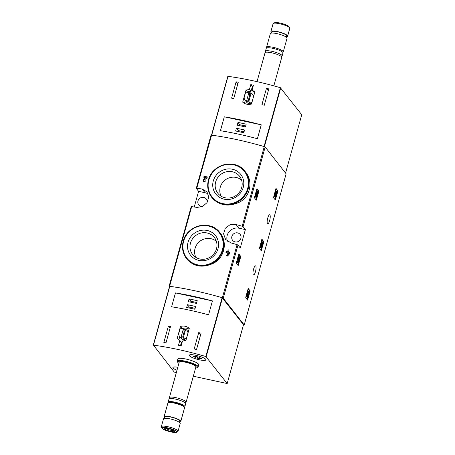 <?xml version="1.0" encoding="UTF-8"?>
<svg xmlns="http://www.w3.org/2000/svg" width="455" height="455" viewBox="0 0 455 455"><rect width="100%" height="100%" fill="white"/><g stroke="black" fill="none" stroke-linecap="round" stroke-linejoin="round"><path stroke-width="0.68" d="M191.202 206.769L191.68 206.65A85.557 17.591 15.5 0 1 197.049 207.412L202.526 206.553L207.014 202.651L208.726 197.049L206.997 191.856L202.145 189.024A85.557 17.591 -164.5 0 0 196.782 188.268L196.304 188.387L198.596 191.322L194.245 207.002M169.436 286.855L169.089 286.366L169.59 286.314A85.557 17.591 15.5 0 1 222.347 297.752L223.246 298.167L244.21 324.978L243.482 324.819M212.03 197.737C219.401 205.597 228.461 207.116 239.211 202.293C250.261 196.907 253.435 181.408 245.558 172.053L245.006 171.342A21.118 19.912 142 0 1 240.632 200.035A21.118 19.912 142 0 1 211.734 197.356A21.118 19.912 142 0 1 208.453 180.032A21.118 19.912 142 0 1 224.616 164.551A21.118 19.912 142 0 1 245.006 171.342C235.832 158.226 212.058 163.868 208.441 179.998C206.803 186.431 207.901 192.215 211.734 197.356L212.03 197.737M206.121 180.959L203.078 181.915L206.121 180.959A86.205 17.722 -164.5 0 0 205.347 180.834L203.726 181.346L204.05 179.93L207.076 178.184L207.252 176.881A86.205 17.722 -164.5 0 0 203.954 176.375L203.868 177.37A85.557 17.591 15.5 0 1 206.024 177.695M228.649 253.259A85.557 17.591 15.5 0 0 228.33 253.168L228.194 252.991A86.205 17.722 15.5 0 1 228.751 253.145L226.664 255.846A85.557 17.591 15.5 0 1 227.528 256.08L229.752 253.566L229.838 252.57A86.205 17.722 -164.5 0 0 228.421 252.178L229.001 250.085A86.205 17.722 -164.5 0 0 228.143 249.846L227.563 251.945A86.205 17.722 -164.5 0 0 226.152 251.564L225.925 252.377A86.205 17.722 15.5 0 1 227.335 252.758L227.09 253.634A86.205 17.722 15.5 0 1 227.955 253.867L228.029 253.964M228.33 253.168L228.154 253.822M227.09 253.634L227.227 253.805A85.557 17.591 15.5 0 1 227.983 254.015M225.925 252.377L226.061 252.553A85.557 17.591 15.5 0 1 227.301 252.889M229.001 250.085L228.592 252.229M187.079 259.299C194.12 266.875 202.975 268.166 213.645 263.172C224.56 257.507 227.773 242.14 220.089 232.949L219.793 232.573A21.118 19.912 142 0 1 215.425 261.267A21.118 19.912 142 0 1 186.522 258.588A21.118 19.912 142 0 1 183.24 241.264A21.118 19.912 142 0 1 199.409 225.782A21.118 19.912 142 0 1 219.793 232.573C210.625 219.458 186.846 225.1 183.228 241.23C181.596 247.662 182.694 253.446 186.522 258.588L187.079 259.299M230.947 242.907A85.557 17.591 15.5 0 1 237.078 244.642L237.976 245.057L240.268 247.992L245.364 229.604L243.072 226.675L242.174 226.254A85.557 17.591 -164.5 0 0 236.048 224.525L230.048 224.713L225.299 228.285L223.576 233.876L225.538 239.364L230.947 242.907M211.029 135.277L211.507 135.158A85.557 17.591 15.5 0 1 264.27 146.595L265.163 147.011L286.127 173.821L244.21 324.978M240.689 256.887L240.712 256.364L238.892 254.032L238.687 254.328L236.367 262.706L236.344 263.229L238.164 265.555L240.689 256.887L240.075 256.757L240.103 256.233L238.67 254.402M258.815 191.521L258.844 191.003L257.018 188.671L256.813 188.967L254.493 197.339L254.47 197.862L256.29 200.194L258.815 191.521L258.201 191.39L258.23 190.867L256.796 189.035M263.758 242.111L263.781 241.588L261.961 239.262L261.756 239.552L259.407 248.453L261.233 250.785L263.758 242.111L263.144 241.98L263.166 241.457L261.733 239.626M277.846 191.31L277.868 190.787L276.048 188.461L275.844 188.751L273.495 197.652L275.32 199.984L277.846 191.31L277.231 191.18L277.254 190.656L275.827 188.825M250.085 291.399L250.113 290.881L248.288 288.55L248.089 288.845L245.763 297.217L245.74 297.741L247.56 300.072L250.085 291.399L249.476 291.268L249.499 290.745L248.066 288.914M253.316 274.774A4.658 1.223 -77.8 0 1 253.452 269.639A4.658 1.223 -77.8 0 1 255.517 265.834A4.658 1.223 -77.8 0 1 255.727 270.64A4.658 1.223 -77.8 0 1 253.543 274.934A4.658 1.223 -77.8 0 1 253.316 274.774M267.477 223.706A4.658 1.223 -77.8 0 1 267.614 218.571A4.658 1.223 -77.8 0 1 269.678 214.766A4.658 1.223 -77.8 0 1 269.889 219.577A4.658 1.223 -77.8 0 1 267.705 223.866A4.658 1.223 -77.8 0 1 267.477 223.706M203.732 177.194A86.205 17.722 15.5 0 1 206.212 177.569L203.686 179.264L203.078 181.915M204.05 179.93L207.076 178.184M226.527 255.67A86.205 17.722 15.5 0 1 227.386 255.903L227.528 256.08M227.386 255.903L229.752 253.566M207.252 176.881L206.94 178.007M229.838 252.57L229.616 253.384M228.194 252.991L227.955 253.867M213.281 180.965A15.874 14.97 142 0 1 239.341 172.866A15.874 14.97 142 0 1 232.147 198.795A15.874 14.97 142 0 1 213.281 180.965M215.664 181.932A13.804 13.013 142 0 1 226.823 171.689A13.804 13.013 142 0 1 240.223 177.188A13.804 13.013 142 0 1 236.697 195.002A13.804 13.013 142 0 1 218.559 194.126A13.804 13.013 142 0 1 215.664 181.932M221.147 196.213A13.189 12.439 142 0 1 220.26 187.198A13.189 12.439 142 0 1 241.622 180.203M188.074 242.191A15.874 14.97 142 0 1 214.129 234.097A15.874 14.97 142 0 1 206.94 260.027A15.874 14.97 142 0 1 188.074 242.191M190.457 243.163A13.804 13.013 142 0 1 201.611 232.92A13.804 13.013 142 0 1 215.01 238.42A13.804 13.013 142 0 1 211.49 256.233A13.804 13.013 142 0 1 193.352 255.357A13.804 13.013 142 0 1 190.457 243.163M195.94 257.445A13.189 12.439 142 0 1 195.053 248.43A13.189 12.439 142 0 1 216.409 241.434M245.364 229.604L238.932 228.211A9.748 9.191 -38 0 0 229.343 231.464A9.748 9.191 -38 0 0 227.454 241.213M240.877 238.38A4.766 4.493 -38 0 0 232.937 234.496A4.766 4.493 -38 0 0 237.226 241.872A4.766 4.493 -38 0 0 240.877 238.38M208.208 194.075A9.748 9.191 -38 0 0 205.029 192.715L198.596 191.322M207.042 202.612A4.766 4.493 -38 0 0 198.312 200.081A4.766 4.493 -38 0 0 202.674 206.485M247.173 299.572L249.476 291.268M248.163 294.328A1.234 0.324 -77.8 0 1 247.947 294.493A1.234 0.324 -77.8 0 1 247.895 293.213A1.234 0.324 -77.8 0 1 248.47 292.076A1.234 0.324 -77.8 0 1 248.561 293.179L248.862 292.872A2.161 0.569 -77.8 0 0 248.669 291.172A2.161 0.569 -77.8 0 0 247.656 293.162A2.161 0.569 -77.8 0 0 247.753 295.397A2.161 0.569 -77.8 0 0 247.861 295.38L247.503 296.398L247.008 295.767L246.781 296.58L246.166 296.45L247.412 297.394L248.305 294.885L247.816 294.254M246.781 296.58L247.412 297.394M247.008 295.767L246.394 295.636L246.166 296.45M247.236 295.284L247.048 295.818M248.669 291.172L248.055 291.041A2.161 0.569 102.2 0 0 247.042 293.031A2.161 0.569 102.2 0 0 247.139 295.261L247.753 295.397M248.561 293.179L247.947 293.048A1.234 0.324 102.2 0 0 247.969 292.918M274.928 199.483L277.231 191.18M275.11 195.383L275.781 195.718A1.854 0.483 -77.8 0 1 275.008 197.043A1.854 0.483 -77.8 0 1 274.831 195.69A1.854 0.483 -77.8 0 1 275.44 193.705A1.854 0.483 -77.8 0 1 276.441 191.094A1.854 0.483 -77.8 0 1 276.43 193.386L275.758 193.187M276.441 191.094L275.827 190.958A1.854 0.483 102.2 0 0 274.831 193.574A1.854 0.483 102.2 0 0 274.217 195.559A1.854 0.483 102.2 0 0 274.399 196.907L275.008 197.043M275.44 193.705L274.831 193.574M275.605 195.491L275.195 196.196L275.099 195.474L276.003 192.215L276.259 191.936L276.253 193.159L275.77 193.056M260.84 250.284L263.144 241.98M261.727 245.774L262.7 242.282L262.194 241.633L260.743 247.668L260.129 247.531L260.92 247.89L261.517 245.728M262.131 242.657L261.517 242.526L260.129 247.531M261.966 242.447L261.517 242.526M262.194 241.633L261.579 241.503L261.352 242.316M255.903 199.694L258.201 191.39M255.983 197.254A1.854 0.483 -77.8 0 0 256.757 195.929L256.58 195.701L256.165 196.406L256.421 194.586L257.883 191.851L257.126 190.884L256.899 191.697L257.473 192.431L256.859 192.294L255.852 193.711A1.854 0.483 102.2 0 0 255.198 195.701A1.854 0.483 102.2 0 0 255.369 197.117L255.983 197.254A1.854 0.483 -77.8 0 1 255.812 195.832A1.854 0.483 -77.8 0 1 256.461 193.841L255.852 193.711M257.473 192.431L256.461 193.841M256.899 191.697L256.284 191.561L256.859 192.294M257.126 190.884L256.512 190.747L256.284 191.561M256.58 195.701L256.085 195.593M237.772 265.06L240.075 256.757M239.29 256.62L238.71 258.713L238.414 258.343L238.192 259.157L238.414 260.63L238.773 259.902L237.675 262.438L237.061 262.308L237.851 262.666L239.176 259.316L238.886 258.94L239.466 256.848L238.676 256.483L238.175 258.292M237.84 260.505L237.061 262.308M238.414 260.63L237.624 260.271L238.238 260.402M238.483 259.532L237.868 259.395L237.624 260.271M238.192 259.157L237.578 259.026L237.868 259.395M238.414 258.343L237.806 258.207L237.578 259.026M179.833 340.442L178.496 345.26A85.557 17.591 15.5 0 1 181.153 345.834L182.489 341.017L185.93 340.425L189.28 328.356C186.732 326.189 183.803 325.558 180.493 326.451L177.149 338.52L179.833 340.442L181.386 342.427L180.481 345.686M176.352 372.537L174.282 372.093L153.46 345.169A85.557 17.591 15.5 0 1 205.819 356.515L227.193 383.559L193.312 376.217M153.278 345.169L169.772 286.343A85.557 17.591 15.5 0 1 222.131 297.689L243.505 324.728L227.193 383.559M165.995 342.831A85.557 17.591 -164.5 0 0 163.84 342.467L168.373 326.127A85.557 17.591 15.5 0 1 170.528 326.491L165.995 342.831M201.059 333.208L196.526 349.548A85.557 17.591 -164.5 0 0 194.188 348.945L198.721 332.599A85.557 17.591 15.5 0 1 201.059 333.208M171.609 306.795A85.557 17.591 15.5 0 1 208.572 314.809L212.422 300.914A85.557 17.591 -164.5 0 0 175.459 292.906L171.609 306.795M178.9 363.346A10.289 2.116 15.5 0 1 177.848 362.459A10.289 2.116 15.5 0 1 177.74 362.305L177.365 361.674A10.829 2.224 15.5 0 1 177.262 361.156L177.854 359.012A10.829 2.224 15.5 0 1 188.888 359.763A10.829 2.224 15.5 0 1 198.727 364.802L198.13 366.946A10.829 2.224 15.5 0 1 197.771 367.333L197.129 367.68A10.289 2.116 15.5 0 1 195.599 367.976M189.439 355.782A8.662 1.78 15.5 0 1 189.263 355.236A8.662 1.78 15.5 0 1 198.084 355.838A8.662 1.78 15.5 0 1 205.961 359.871A8.662 1.78 15.5 0 1 198.266 359.564A8.662 1.78 15.5 0 1 189.439 355.782M176.978 370.279A8.662 1.78 15.5 0 1 173.076 368.055A8.662 1.78 15.5 0 1 172.9 367.509A8.662 1.78 15.5 0 1 177.82 367.23M162.196 428.36A7.667 1.575 15.5 0 1 162.117 428.246A7.667 1.575 15.5 0 1 169.846 428.411A7.667 1.575 15.5 0 1 176.563 432.25A7.667 1.575 15.5 0 1 169.226 431.505A7.667 1.575 15.5 0 1 162.196 428.36M164.318 428.82A5.414 1.115 15.5 0 1 164.386 428.286A5.414 1.115 15.5 0 1 169.726 428.855A5.414 1.115 15.5 0 1 174.589 431.118A5.414 1.115 15.5 0 1 170.386 431.317A5.414 1.115 15.5 0 1 164.318 428.82M161.514 427.217A8.662 1.78 15.5 0 1 161.423 427.086A8.662 1.78 15.5 0 1 161.337 426.671A8.662 1.78 15.5 0 1 170.164 427.273A8.662 1.78 15.5 0 1 178.036 431.306A8.662 1.78 15.5 0 1 177.751 431.613L176.563 432.25M161.337 426.671L163.516 418.827A8.662 1.78 15.5 0 1 172.337 419.43A8.662 1.78 15.5 0 1 180.214 423.457L178.036 431.306M164.67 418.299L165.017 417.047A7.689 1.581 15.5 0 1 172.849 417.576A7.689 1.581 15.5 0 1 179.839 421.154L179.492 422.411M164.801 417.838A8.662 1.78 15.5 0 1 164.261 417.332A8.662 1.78 15.5 0 1 164.079 416.786A8.662 1.78 15.5 0 1 172.906 417.383A8.662 1.78 15.5 0 1 180.777 421.415A8.662 1.78 15.5 0 1 179.617 421.95M164.079 416.786L167.878 403.102A8.662 1.78 15.5 0 1 168.623 402.635A8.662 1.78 15.5 0 1 176.699 403.699A8.662 1.78 15.5 0 1 184.173 406.946A8.662 1.78 15.5 0 1 184.571 407.731L180.777 421.415M168.623 402.635L170.551 402.214A6.791 1.393 15.5 0 1 176.881 403.05A6.791 1.393 15.5 0 1 182.734 405.593L184.173 406.946M168.395 402.692A8.662 1.78 15.5 0 1 168.339 402.624A8.662 1.78 15.5 0 1 168.157 402.078A8.662 1.78 15.5 0 1 176.984 402.681A8.662 1.78 15.5 0 1 184.855 406.707A8.662 1.78 15.5 0 1 184.338 407.117M168.157 402.078L168.993 399.063A8.662 1.78 15.5 0 1 177.82 399.666A8.662 1.78 15.5 0 1 185.691 403.699L184.855 406.707M169.925 398.54A8.662 1.78 15.5 0 1 169.567 398.182A8.662 1.78 15.5 0 1 169.391 397.636A8.662 1.78 15.5 0 1 178.218 398.233A8.662 1.78 15.5 0 1 186.089 402.265A8.662 1.78 15.5 0 1 185.162 402.766M169.391 397.636L179.207 362.248A8.662 1.78 15.5 0 1 188.029 362.845A8.662 1.78 15.5 0 1 195.906 366.878L186.089 402.265M177.74 362.305A10.289 2.116 15.5 0 1 188.12 362.527A10.289 2.116 15.5 0 1 197.129 367.68M177.262 361.156A10.829 2.224 15.5 0 1 188.29 361.907A10.829 2.224 15.5 0 1 198.13 366.946M165.449 428.127L165.449 428.127A4.476 0.921 15.5 0 0 169.431 429.929A4.476 0.921 15.5 0 0 173.764 430.43M189.075 329.09A9.64 9.089 -38 0 0 182.023 328.408L181.983 328.567M180.493 326.451L182.023 328.408M179.753 336.592L178.826 339.936M179.554 336.336A4.766 4.493 -38 0 0 183.462 337.98L186.408 338.617L187.972 332.992A4.766 4.493 -38 0 0 183.16 328.823L180.208 328.18L178.65 333.811A4.766 4.493 -38 0 0 179.554 336.336L181.022 338.213A4.766 4.493 -38 0 0 184.923 339.857L186.021 340.095M184.923 339.857L183.462 337.98M183.206 329.483L181.164 336.831L183.411 337.32L185.452 329.966L183.206 329.483L184.36 330.956L182.643 337.155M185.134 331.126L184.36 330.956M170.039 328.254L168.373 326.127M200.57 334.971L198.721 332.599M189.064 298.884L188.296 301.642L196.469 303.417L197.231 300.658L189.064 298.884L190.907 301.244L190.656 302.154M187.449 304.708L186.681 307.466L194.854 309.235L195.616 306.477L187.449 304.708L189.291 307.068L189.041 307.978M212.422 300.914L175.459 292.906M195.104 308.325L189.291 307.068M196.719 302.507L190.907 301.244M176.984 370.256A8.554 1.757 15.5 0 1 173.002 367.538A8.554 1.757 15.5 0 1 177.814 367.259M199.364 359.797A8.554 1.757 15.5 0 1 189.365 355.264A8.554 1.757 15.5 0 1 198.079 355.855A8.554 1.757 15.5 0 1 205.853 359.837A8.554 1.757 15.5 0 1 199.364 359.797M201.195 358.512A1.496 0.307 -164.5 0 0 200.376 358.563A1.496 0.307 -164.5 0 0 200.553 358.785L199.364 358.705A1.496 0.307 15.5 0 0 197.311 358.261L195.781 357.755A1.496 0.307 -164.5 0 0 195.781 357.744A1.496 0.307 -164.5 0 0 194.365 357.033L193.557 356.623L194.023 356.595A1.496 0.307 -164.5 0 0 194.842 356.544A1.496 0.307 -164.5 0 0 194.666 356.322L195.855 356.396A1.496 0.307 -164.5 0 0 197.908 356.845L199.438 357.351A1.496 0.307 -164.5 0 0 199.438 357.363A1.496 0.307 -164.5 0 0 200.854 358.074L201.662 358.483L201.195 358.512L201.275 358.216M250.779 84.613L249.442 89.43L246.047 90.084L242.697 102.153C245.182 104.235 248.112 104.872 251.484 104.058L254.828 91.99L252.098 90.005L253.435 85.187A85.557 17.591 -164.5 0 0 250.779 84.613L252.332 86.604L250.995 91.415A8.014 7.559 -38 0 0 247.577 92.041L247.469 92.433M285.558 173.093L301.739 114.745L280.365 87.701A85.557 17.591 -164.5 0 0 228.006 76.355L196.782 188.268M280.365 87.701L264.054 146.533A85.557 17.591 -164.5 0 0 211.694 135.186L228.006 76.355M266.471 88.298A85.557 17.591 15.5 0 1 268.808 88.907L264.281 105.247A85.557 17.591 -164.5 0 0 261.938 104.639L266.471 88.298L268.319 90.67M231.595 98.166L236.128 81.82A85.557 17.591 15.5 0 1 238.278 82.19L233.745 98.53A85.557 17.591 -164.5 0 0 231.595 98.166M261.25 124.841A85.557 17.591 -164.5 0 0 224.292 116.827L261.25 124.841L257.399 138.73A85.557 17.591 15.5 0 0 220.436 130.721L224.292 116.827M286.457 36.701A8.662 1.78 -164.5 0 0 287.617 36.172L289.789 28.329A8.662 1.78 -164.5 0 0 289.704 27.914L289.016 26.754A7.667 1.575 -164.5 0 0 288.936 26.64A7.667 1.575 -164.5 0 0 281.907 23.495A7.667 1.575 -164.5 0 0 274.57 22.75L273.381 23.387A8.662 1.78 -164.5 0 0 273.091 23.694L270.918 31.543A8.662 1.78 -164.5 0 0 271.641 32.589M289.704 27.914A8.662 1.78 -164.5 0 0 289.613 27.783A8.662 1.78 -164.5 0 0 281.668 24.229A8.662 1.78 -164.5 0 0 273.381 23.387M287.617 36.172A8.662 1.78 -164.5 0 0 287.441 35.627A8.662 1.78 -164.5 0 0 278.608 31.844A8.662 1.78 -164.5 0 0 270.918 31.543M286.332 37.162L286.678 35.911A7.689 1.581 -164.5 0 0 286.519 35.427A7.689 1.581 -164.5 0 0 278.682 32.066A7.689 1.581 -164.5 0 0 271.857 31.799L271.51 33.05M282.737 52.308A8.662 1.78 -164.5 0 0 283.255 51.898L287.048 38.214A8.662 1.78 -164.5 0 0 286.872 37.668A8.662 1.78 -164.5 0 0 278.045 33.886A8.662 1.78 -164.5 0 0 270.35 33.585L266.556 47.269A8.662 1.78 -164.5 0 0 266.795 47.883M283.255 51.898A8.662 1.78 -164.5 0 0 283.078 51.352A8.662 1.78 -164.5 0 0 274.246 47.57A8.662 1.78 -164.5 0 0 266.556 47.269M281.213 56.431A8.662 1.78 -164.5 0 0 282.134 55.937L282.97 52.922A8.662 1.78 -164.5 0 0 282.794 52.376A8.662 1.78 -164.5 0 0 273.967 48.594A8.662 1.78 -164.5 0 0 266.272 48.293L265.436 51.301A8.662 1.78 -164.5 0 0 265.976 52.206M282.134 55.937A8.662 1.78 -164.5 0 0 281.958 55.391A8.662 1.78 -164.5 0 0 273.131 51.603A8.662 1.78 -164.5 0 0 265.436 51.301M273.836 85.864L281.742 57.364A8.662 1.78 -164.5 0 0 281.56 56.818A8.662 1.78 -164.5 0 0 272.733 53.036A8.662 1.78 -164.5 0 0 265.043 52.734L257.018 81.655M252.098 90.005L253.651 91.99A8.014 7.559 -38 0 1 254.681 92.519M253.003 86.746L252.332 86.604M249.442 89.43L250.995 91.415M246.047 90.084L247.577 92.041M245.239 100.458L244.437 103.359M251.911 102.511L253.458 96.858A4.766 4.493 -38 0 0 248.646 92.689L245.694 92.052L244.13 97.677A4.766 4.493 -38 0 0 245.04 100.202L246.508 102.079A4.766 4.493 -38 0 0 250.409 103.723L251.507 103.962M245.04 100.202A4.766 4.493 -38 0 0 248.942 101.846L251.894 102.489M250.409 103.723L248.942 101.846M248.896 101.186L250.938 93.838L248.692 93.349L246.65 100.703L248.896 101.186M250.614 94.993L249.846 94.828L248.692 93.349M249.846 94.828L248.129 101.021M237.789 83.953L236.128 81.82M243.795 132.752L244.562 129.993L236.39 128.219L235.627 130.977L243.795 132.752M245.41 126.928L246.178 124.169L238.005 122.401L237.243 125.159L245.41 126.928M245.666 126.018L239.848 124.761L238.005 122.401M239.848 124.761L239.597 125.671M244.051 131.842L238.238 130.579L236.39 128.219M238.238 130.579L237.982 131.489M191.68 206.65L169.59 286.314M237.078 244.642L222.347 297.752M264.27 146.595L242.174 226.254M237.976 245.057L223.246 298.167M265.163 147.011L243.072 226.675M208.851 180.004A20.577 19.4 142 0 1 242.623 169.505A20.577 19.4 142 0 1 233.301 203.118A20.577 19.4 142 0 1 208.851 180.004M183.638 241.235A20.577 19.4 142 0 1 217.41 230.736A20.577 19.4 142 0 1 208.089 264.349A20.577 19.4 142 0 1 183.638 241.235M236.048 224.525L238.932 228.211M202.145 189.024L205.029 192.715M247.765 299.777L247.241 299.663M250.113 290.881L249.499 290.745M275.52 199.688L275.002 199.574M277.868 190.787L277.254 190.656M261.432 250.489L260.914 250.375M263.781 241.588L263.166 241.457M256.495 199.899L255.972 199.785M258.844 191.003L258.23 190.867M238.369 265.265L237.846 265.151M240.712 256.364L240.103 256.233M222.131 297.689L205.819 356.515M169.772 286.343L153.46 345.169M222.489 297.854L206.178 356.686M199.671 357.613L199.364 358.705M197.703 356.845L197.311 358.261M196.128 356.504L195.786 357.738L196.128 356.504M194.478 356.64L194.365 357.033M264.429 146.641L280.724 87.872M191.18 206.706L169.089 286.366M211.006 135.209L196.281 188.319M169.573 286.36L153.261 345.191M162.117 428.246L161.423 427.086M188.268 332.002L187.062 330.466M200.541 357.983L200.376 358.563M194.95 356.157L194.842 356.544M211.507 135.158L227.807 76.377M253.754 95.874L252.548 94.333"/></g></svg>
